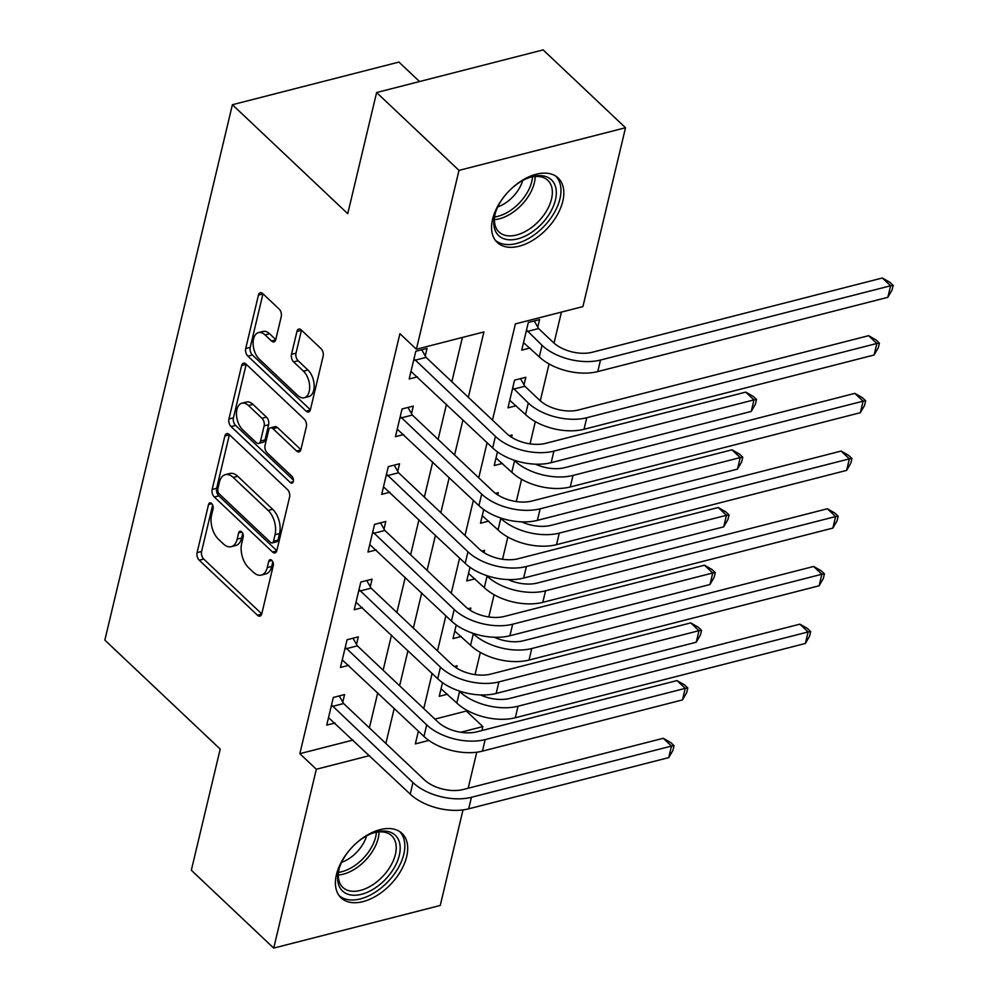 <?xml version="1.0" encoding="UTF-8"?>
<svg xmlns="http://www.w3.org/2000/svg" width="998" height="998" viewBox="0 0 998 998"><rect width="100%" height="100%" fill="white"/><g stroke="black" fill="none" stroke-linecap="round" stroke-linejoin="round"><path stroke-width="1.5" d="M211.576 503.466A3.905 2.258 -104.4 0 0 209.854 502.855A3.905 2.258 -104.4 0 0 208.557 504.489L197.093 552.63A5.576 3.219 -104.4 0 0 199.251 560.215L257.472 615.23A5.576 3.219 -104.4 0 0 259.929 616.115A5.576 3.219 -104.4 0 0 261.788 613.758L273.252 565.629A3.905 2.258 -104.4 0 0 271.743 560.315A3.905 2.258 -104.4 0 0 270.021 559.703A3.905 2.258 -104.4 0 0 268.724 561.35L267.239 567.575A17.864 10.292 -104.4 0 1 261.314 575.097A17.864 10.292 -104.4 0 1 253.43 572.291L248.577 567.712A17.864 10.292 -104.4 0 1 241.691 543.423L243.163 537.198A3.905 2.258 -104.4 0 0 241.666 531.884A3.905 2.258 -104.4 0 0 239.932 531.273A3.905 2.258 -104.4 0 0 238.634 532.92L237.162 539.145A17.864 10.292 -104.4 0 1 231.237 546.667A17.864 10.292 -104.4 0 1 223.352 543.86L218.5 539.282A17.864 10.292 -104.4 0 1 211.601 515.005L213.085 508.768A3.905 2.258 -104.4 0 0 211.576 503.466M562.797 201.234A44.349 26.759 -46.6 0 1 533.606 239.794A44.349 26.759 -46.6 0 1 497.229 242.452A44.349 26.759 -46.6 0 1 492.588 219.211A44.349 26.759 -46.6 0 1 521.779 180.65A44.349 26.759 -46.6 0 1 558.144 177.981A44.349 26.759 -46.6 0 1 562.797 201.234M406.66 856.633A44.349 26.759 -46.6 0 1 377.469 895.194A44.349 26.759 -46.6 0 1 341.091 897.863A44.349 26.759 -46.6 0 1 336.451 874.61A44.349 26.759 -46.6 0 1 365.642 836.062A44.349 26.759 -46.6 0 1 402.007 833.392A44.349 26.759 -46.6 0 1 406.66 856.633M281.249 316.628A5.576 3.219 -104.4 0 0 279.103 309.031L262.761 293.599A5.576 3.219 -104.4 0 0 260.303 292.726A5.576 3.219 -104.4 0 0 258.445 295.071L245.708 348.539A5.576 3.219 -104.4 0 0 247.866 356.124L306.099 411.139A5.576 3.219 -104.4 0 0 308.557 412.012A5.576 3.219 -104.4 0 0 310.403 409.667L323.14 356.199A5.576 3.219 -104.4 0 0 320.982 348.614L301.259 329.976A5.576 3.219 -104.4 0 0 298.789 329.091A5.576 3.219 -104.4 0 0 296.942 331.448L291.491 354.327A5.576 3.219 -104.4 0 0 293.649 361.912L303.429 371.156A14.933 8.608 -104.4 0 1 309.654 386.513A14.933 8.608 -104.4 0 1 304.253 397.74A14.933 8.608 -104.4 0 1 297.654 395.395L259.33 359.18A14.933 8.608 -104.4 0 1 253.105 343.823A14.933 8.608 -104.4 0 1 258.507 332.596A14.933 8.608 -104.4 0 1 265.094 334.941L271.493 340.979A5.576 3.219 -104.4 0 0 273.951 341.852A5.576 3.219 -104.4 0 0 275.797 339.495L281.249 316.628M463.01 809.902L440.243 905.46L273.714 948.1L191.329 870.256L220.196 749.099L104.852 640.117L232.397 104.715L347.741 213.697L376.608 92.54L458.993 170.384L625.521 127.744L582.919 306.598L515.405 323.888L492.476 420.108M273.714 948.1L316.329 769.246L369.485 755.636M468.336 397.291L483.905 331.947L416.391 349.238L399.911 333.669L299.849 753.677L316.329 769.246M416.391 349.238L458.993 170.384M229.191 434.492A5.576 3.219 -104.4 0 0 226.733 433.619A5.576 3.219 -104.4 0 0 224.887 435.976L212.15 489.432A5.576 3.219 -104.4 0 0 214.296 497.016L272.529 552.031A5.576 3.219 -104.4 0 0 274.986 552.904A5.576 3.219 -104.4 0 0 276.845 550.559L289.582 497.104A5.576 3.219 -104.4 0 0 287.424 489.519L229.191 434.492M228.929 418.985L241.666 365.518A5.576 3.219 -104.4 0 1 243.512 363.172A5.576 3.219 -104.4 0 1 245.982 364.045L304.203 419.06A5.576 3.219 -104.4 0 1 306.361 426.657L300.909 449.524A5.576 3.219 -104.4 0 1 299.063 451.882A5.576 3.219 -104.4 0 1 296.593 451.009L272.978 428.691A5.576 3.219 -104.4 0 0 270.52 427.818A5.576 3.219 -104.4 0 0 268.662 430.163L265.056 445.345A5.576 3.219 -104.4 0 0 267.202 452.93L291.79 476.158A3.905 2.258 -104.4 0 1 293.424 480.175A3.905 2.258 -104.4 0 1 292.002 483.119A3.905 2.258 -104.4 0 1 290.281 482.496L231.087 426.57A5.576 3.219 -104.4 0 1 228.929 418.985L233.432 417.825L246.169 364.37L241.666 365.518M299.849 753.677L353.005 740.067M369.385 727.891L377.755 692.762M383.132 670.194L391.503 635.077M396.88 612.51L405.238 577.38M410.615 554.813L418.985 519.684M424.362 497.116L432.733 461.987M438.11 439.419L446.48 404.29M451.857 381.723L462.398 337.449M342.776 702.081L344.572 694.558L333.32 697.44L326.72 725.122L334.966 723.014M356.523 644.384L358.319 636.861L347.067 639.743L340.468 667.437L348.714 665.329M370.27 586.699L372.067 579.164L360.814 582.046L354.215 609.741L362.449 607.632M384.018 529.002L385.802 521.467L374.562 524.349L367.963 552.044L376.196 549.935M397.753 471.306L399.549 463.771L388.297 466.652L381.698 494.347L389.944 492.239M411.5 413.609L413.297 406.086L402.044 408.968L395.445 436.65L403.691 434.542M425.248 355.912L427.044 348.389L415.792 351.271L409.192 378.966L417.438 376.857M434.891 719.109L466.378 711.038L466.602 710.102M475.048 674.648L480.35 652.405M488.795 616.951L494.097 594.721M502.543 559.254L507.832 537.024M516.29 501.557L521.58 479.327M530.025 443.861L535.327 421.63M540.292 400.809L549.075 363.946M554.027 343.125L561.425 312.1M456.548 668.024L457.096 665.741L454.277 666.464M447.491 694.209L439.245 696.317L442.501 682.644M470.295 610.339L470.844 608.056L468.025 608.768M461.226 636.512L452.992 638.62L456.248 624.96M484.042 552.643L484.579 550.36L481.772 551.083M474.973 578.828L466.74 580.936L469.996 567.263M497.79 494.946L498.326 492.663L495.507 493.386M488.721 521.131L480.475 523.239L483.731 509.566M511.525 437.249L512.074 434.966L509.254 435.689M502.468 463.434L494.222 465.542L497.478 451.869M524.025 384.804L525.821 377.269L514.569 380.151L507.97 407.845L516.216 405.737M537.772 327.107L539.569 319.585L528.316 322.466L521.717 350.148L529.95 348.04M419.534 81.549L398.938 62.076L232.397 104.715M376.608 92.54L543.137 49.9L625.521 127.744M466.378 711.038L482.857 726.606L481.922 730.536M476.757 752.205L468.174 788.233M418.374 731.16L415.343 743.897L428.878 740.429M460.789 732.258L482.857 726.606M487.099 442.688L478.741 477.805M473.364 500.372L464.993 535.502M459.616 558.069L451.246 593.199M445.869 615.766L437.498 650.896M432.122 673.463L423.751 708.58M385.864 743.46L394.235 708.331M399.612 685.763L407.97 650.646M413.347 628.079L421.717 592.949M427.094 570.382L435.465 535.252M440.842 512.685L449.212 477.555M454.589 454.988L462.96 419.859M231.237 546.667L235.74 545.519A17.864 10.292 -104.4 0 0 241.653 537.997L237.162 539.145M242.739 533.481L241.653 537.997M261.314 575.097L265.817 573.937A17.864 10.292 -104.4 0 0 271.743 566.427L267.239 567.575M272.816 561.899L271.743 566.427M212.649 505.05L201.596 551.482A5.576 3.219 -104.4 0 0 203.742 559.067L261.75 613.882M229.415 434.704A5.576 3.219 -104.4 0 0 229.378 434.816L216.641 488.284A5.576 3.219 -104.4 0 0 218.799 495.869L276.808 550.671M217.863 488.721A3.905 2.258 -104.4 0 0 219.373 494.035L270.483 542.326A3.905 2.258 -104.4 0 0 272.204 542.937A3.905 2.258 -104.4 0 0 273.502 541.303L275.061 534.728A17.864 10.292 -104.4 0 0 268.163 510.452L233.233 477.443A17.864 10.292 -104.4 0 0 225.348 474.636A17.864 10.292 -104.4 0 0 219.423 482.159L217.863 488.721M272.204 542.937L276.708 541.789A3.905 2.258 -104.4 0 0 278.005 540.143L273.502 541.303M225.348 474.636L229.852 473.489A17.864 10.292 -104.4 0 1 237.736 476.283L272.666 509.292A17.864 10.292 -104.4 0 1 279.565 533.581L278.005 540.143M300.885 449.649L277.481 427.543A5.576 3.219 -104.4 0 0 275.024 426.67L270.52 427.818M293.412 480.063L235.59 425.422L231.087 426.57M248.477 405.537A14.933 8.608 -104.4 0 0 241.89 403.192A14.933 8.608 -104.4 0 0 236.476 414.42A14.933 8.608 -104.4 0 0 242.701 429.776L256.212 442.538A5.576 3.219 -104.4 0 0 258.669 443.411A5.576 3.219 -104.4 0 0 260.528 441.066L264.133 425.884A5.576 3.219 -104.4 0 0 261.987 418.299L248.477 405.537L252.981 404.39A14.933 8.608 -104.4 0 0 246.394 402.044L241.89 403.192M258.669 443.411L263.173 442.264A5.576 3.219 -104.4 0 0 265.019 439.906L260.528 441.066M252.981 404.39L266.478 417.152A5.576 3.219 -104.4 0 1 268.637 424.736L265.019 439.906M233.432 417.825A5.576 3.219 -104.4 0 0 235.59 425.422M258.507 332.596L263.01 331.448A14.933 8.608 -104.4 0 1 269.597 333.781L275.772 339.619M304.253 397.74L308.744 396.58A14.933 8.608 -104.4 0 0 314.158 385.365A14.933 8.608 -104.4 0 0 307.933 370.009L303.429 371.156M301.471 330.176A5.576 3.219 -104.4 0 0 301.446 330.288L295.994 353.167A5.576 3.219 -104.4 0 0 298.153 360.765L307.933 370.009M262.973 293.799A5.576 3.219 -104.4 0 0 262.948 293.923L250.211 347.379A5.576 3.219 -104.4 0 0 252.369 354.964L310.378 409.779M480.512 694.945A28.431 15.669 13.4 0 0 509.803 698.425L799.885 624.162L807.382 628.453L810.675 631.572L809.578 636.188L805.374 643.473L808.13 631.946L518.049 706.21A42.64 23.49 -166.6 0 1 459.567 691.489L458.943 690.89M441.041 688.795L456.822 703.029L459.567 691.489M805.374 643.473L515.292 717.749A42.64 23.49 -166.6 0 1 456.822 703.029M810.675 631.572L808.13 631.946L799.885 624.162M328.517 717.599L410.215 794.121L412.96 782.582L331.523 704.962M339.245 695.918L343.624 703.54L424.212 779.7A28.431 15.669 13.4 0 0 463.197 789.505L663.258 738.283L670.756 742.587L674.049 745.693L672.951 750.309L668.747 757.607L468.686 808.829A42.64 23.49 -166.6 0 1 410.215 794.121M668.747 757.607L671.492 746.067L471.43 797.29A42.64 23.49 -166.6 0 1 412.96 782.582M674.049 745.693L671.492 746.067L663.258 738.283M343.624 703.54L332.371 706.422M494.26 637.248A28.431 15.669 13.4 0 0 523.551 640.728L813.632 566.465L821.129 570.756L824.423 573.875L823.325 578.491L819.121 585.789L821.865 574.249L531.784 648.513A42.64 23.49 -166.6 0 1 473.314 633.805L472.678 633.206M454.789 631.098L470.569 645.344L473.314 633.805M819.121 585.789L529.04 660.052A42.64 23.49 -166.6 0 1 470.569 645.344M824.423 573.875L821.865 574.249L813.632 566.465M508.007 579.551A28.431 15.669 13.4 0 0 537.298 583.032L827.379 508.768L834.877 513.072L838.17 516.178L837.072 520.794L832.868 528.092L835.613 516.552L545.532 590.816A42.64 23.49 -166.6 0 1 487.061 576.108L486.425 575.509M468.524 573.401L484.317 587.647L487.061 576.108M832.868 528.092L542.787 602.355A42.64 23.49 -166.6 0 1 484.317 587.647M838.17 516.178L835.613 516.552L827.379 508.768M521.754 521.867A28.431 15.669 13.4 0 0 551.046 525.335L841.114 451.071L848.624 455.375L851.918 458.481L850.82 463.097L846.616 470.395L849.36 458.855L559.279 533.119A42.64 23.49 -166.6 0 1 500.809 518.411L500.173 517.812M482.271 515.704L498.052 529.95L500.809 518.411M846.616 470.395L556.535 544.659A42.64 23.49 -166.6 0 1 498.052 529.95M851.918 458.481L849.36 458.855L841.114 451.071M342.264 659.903L423.95 736.424L426.707 724.885L345.271 647.265M352.993 638.221L357.359 645.856L437.96 722.003A28.431 15.669 13.4 0 0 476.944 731.808L677.006 680.586L684.503 684.89L687.797 688.009L686.699 692.624L682.495 699.91L482.433 751.132A42.64 23.49 -166.6 0 1 423.95 736.424M682.495 699.91L685.239 688.37L485.178 739.593A42.64 23.49 -166.6 0 1 426.707 724.885M687.797 688.009L685.239 688.37L677.006 680.586M357.359 645.856L346.106 648.737M356.012 602.206L437.698 678.727L440.455 667.188L359.018 589.569M366.74 580.524L371.106 588.159L451.707 664.306A28.431 15.669 13.4 0 0 490.679 674.112L690.741 622.902L698.251 627.193L701.544 630.312L700.446 634.928L696.242 642.225L496.168 693.435A42.64 23.49 -166.6 0 1 437.698 678.727M696.242 642.225L698.987 630.686L498.925 681.896A42.64 23.49 -166.6 0 1 440.455 667.188M701.544 630.312L698.987 630.686L690.741 622.902M371.106 588.159L359.854 591.041M369.747 544.521L451.445 621.03L454.19 609.491L372.765 531.884M380.488 522.84L384.854 530.462L465.442 606.609A28.431 15.669 13.4 0 0 504.427 616.427L704.488 565.205L711.986 569.496L715.279 572.615L714.181 577.231L709.977 584.529L509.916 635.751A42.64 23.49 -166.6 0 1 451.445 621.03M709.977 584.529L712.734 572.989L512.673 624.212A42.64 23.49 -166.6 0 1 454.19 609.491M715.279 572.615L712.734 572.989L704.488 565.205M384.854 530.462L373.601 533.344M535.489 464.17A28.431 15.669 13.4 0 0 564.781 467.638L854.862 393.374L862.359 397.678L865.653 400.797L864.555 405.413L860.351 412.698L863.108 401.159L573.027 475.435A42.64 23.49 -166.6 0 1 514.556 460.714L513.92 460.115M496.018 458.007L511.799 472.254L514.556 460.714M860.351 412.698L570.27 486.962A42.64 23.49 -166.6 0 1 511.799 472.254M865.653 400.797L863.108 401.159L854.862 393.374M383.494 486.824L465.193 563.346L467.937 551.807L386.513 474.187M394.222 465.143L398.601 472.765L479.19 548.925A28.431 15.669 13.4 0 0 518.174 558.73L718.236 507.508L725.733 511.812L729.027 514.918L727.929 519.534L723.725 526.832L523.663 578.054A42.64 23.49 -166.6 0 1 465.193 563.346M723.725 526.832L726.469 515.292L526.408 566.515A42.64 23.49 -166.6 0 1 467.937 551.807M729.027 514.918L726.469 515.292L718.236 507.508M398.601 472.765L387.349 475.647M355.513 843.859A38.373 23.154 -46.6 0 1 373.414 832.868A38.373 23.154 -46.6 0 1 390.53 832.27A38.373 23.154 -46.6 0 1 391.515 871.978A38.373 23.154 -46.6 0 1 347.292 894.008A38.373 23.154 -46.6 0 1 338.946 869.333A38.373 23.154 -46.6 0 1 348.913 850.845M339.258 868.31A35.541 21.445 133.4 0 0 342.863 887.409A35.541 21.445 133.4 0 0 347.254 890.166A35.541 21.445 133.4 0 0 385.652 873.113A35.541 21.445 133.4 0 0 391.678 835.75A35.541 21.445 133.4 0 0 387.286 832.993A35.541 21.445 133.4 0 0 372.391 833.23M366.578 835.912A27.981 16.879 -46.6 0 1 341.603 862.347M339.058 895.53A44.062 26.584 133.4 0 0 344.098 898.574A44.062 26.584 133.4 0 0 391.428 877.791A44.062 26.584 133.4 0 0 399.574 831.496M511.65 188.46A38.373 23.154 -46.6 0 1 529.551 177.457A38.373 23.154 -46.6 0 1 555.437 199.949A38.373 23.154 -46.6 0 1 517.638 238.884A38.373 23.154 -46.6 0 1 494.671 215.506A38.373 23.154 -46.6 0 1 495.083 213.934A38.373 23.154 -46.6 0 1 505.05 195.446M495.395 212.898A35.541 21.445 133.4 0 0 495.282 213.372A35.541 21.445 133.4 0 0 499 231.998A35.541 21.445 133.4 0 0 528.142 229.864A35.541 21.445 133.4 0 0 551.532 198.964A35.541 21.445 133.4 0 0 547.815 180.339A35.541 21.445 133.4 0 0 528.541 177.819M495.195 240.131A44.062 26.584 133.4 0 0 531.298 236.875A44.062 26.584 133.4 0 0 559.94 198.802A44.062 26.584 133.4 0 0 555.711 176.085M522.715 180.501A27.981 16.879 -46.6 0 1 497.74 206.935M520.494 378.641L524.861 386.263L539.544 400.148A28.431 15.669 13.4 0 0 578.528 409.953L868.609 335.69L876.107 339.981L879.4 343.1L878.302 347.716L874.098 355.001L584.017 429.277A42.64 23.49 -166.6 0 1 525.547 414.557L509.766 400.323M874.098 355.001L876.843 343.474L586.774 417.738A42.64 23.49 -166.6 0 1 528.291 403.017L512.772 387.686M879.4 343.1L876.843 343.474L868.609 335.69M524.861 386.263L513.608 389.145M534.242 320.944L538.608 328.567L553.291 342.451A28.431 15.669 13.4 0 0 592.276 352.257L882.357 277.993L889.854 282.284L893.148 285.403L892.05 290.019L887.846 297.317L597.765 371.58A42.64 23.49 -166.6 0 1 539.294 356.872L523.513 342.626M887.846 297.317L890.59 285.777L600.509 360.041A42.64 23.49 -166.6 0 1 542.039 345.333L526.52 329.989M893.148 285.403L890.59 285.777L882.357 277.993M538.608 328.567L527.356 331.448M397.241 429.128L478.94 505.649L481.685 494.11L400.248 416.49M407.97 407.446L412.336 415.068L492.937 491.228A28.431 15.669 13.4 0 0 531.922 501.033L731.983 449.811L739.481 454.115L742.774 457.221L741.676 461.837L737.472 469.135L537.411 520.357A42.64 23.49 -166.6 0 1 478.94 505.649M737.472 469.135L740.217 457.595L540.155 508.818A42.64 23.49 -166.6 0 1 481.685 494.11M742.774 457.221L740.217 457.595L731.983 449.811M412.336 415.068L401.084 417.95M410.989 371.431L492.675 447.952L495.432 436.413L413.995 358.793M421.717 349.749L426.084 357.384L506.685 433.531A28.431 15.669 13.4 0 0 545.657 443.337L745.731 392.114L753.228 396.418L756.521 399.537L755.424 404.153L751.22 411.438L551.158 462.66A42.64 23.49 -166.6 0 1 492.675 447.952M751.22 411.438L753.964 399.899L553.902 451.121A42.64 23.49 -166.6 0 1 495.432 436.413M756.521 399.537L753.964 399.899L745.731 392.114M426.084 357.384L414.831 360.266M211.776 503.666L208.557 504.489M271.943 560.514L268.724 561.35M241.865 532.096L238.634 532.92M261.676 614.157L257.472 615.23M203.742 559.067L199.251 560.215M201.596 551.482L197.093 552.63M276.733 550.958L272.529 552.031M218.799 495.869L214.296 497.016M216.641 488.284L212.15 489.432M229.378 434.816L224.887 435.976M279.565 533.581L275.061 534.728M272.666 509.292L268.163 510.452M237.736 476.283L233.233 477.443M300.797 449.923L296.593 451.009M277.481 427.543L272.978 428.691M293.225 481.747L290.281 482.496M268.637 424.736L264.133 425.884M266.478 417.152L261.987 418.299M275.697 339.894L271.493 340.979M269.597 333.781L265.094 334.941M298.153 360.765L293.649 361.912M295.994 353.167L291.491 354.327M301.446 330.288L296.942 331.448M310.291 410.066L306.099 411.139M252.369 354.964L247.866 356.124M250.211 347.379L245.708 348.539M262.948 293.923L258.445 295.071M515.292 717.749L518.049 706.21M468.686 808.829L471.43 797.29M529.04 660.052L531.784 648.513M542.787 602.355L545.532 590.816M556.535 544.659L559.279 533.119M482.433 751.132L485.178 739.593M496.168 693.435L498.925 681.896M509.916 635.751L512.673 624.212M570.27 486.962L573.027 475.435M523.663 578.054L526.408 566.515M379.053 831.908A35.541 21.445 -46.6 0 1 338.31 875.021M338.497 872.364A34.369 20.733 133.4 0 0 376.408 832.245M535.19 176.496A35.541 21.445 -46.6 0 1 534.367 182.746A35.541 21.445 -46.6 0 1 494.447 219.622M494.634 216.953A34.369 20.733 133.4 0 0 531.809 181.436A34.369 20.733 133.4 0 0 532.545 176.833M525.547 414.557L528.291 403.017M584.017 429.277L586.774 417.738M539.294 356.872L542.039 345.333M597.765 371.58L600.509 360.041M537.411 520.357L540.155 508.818M551.158 462.66L553.902 451.121"/></g></svg>
